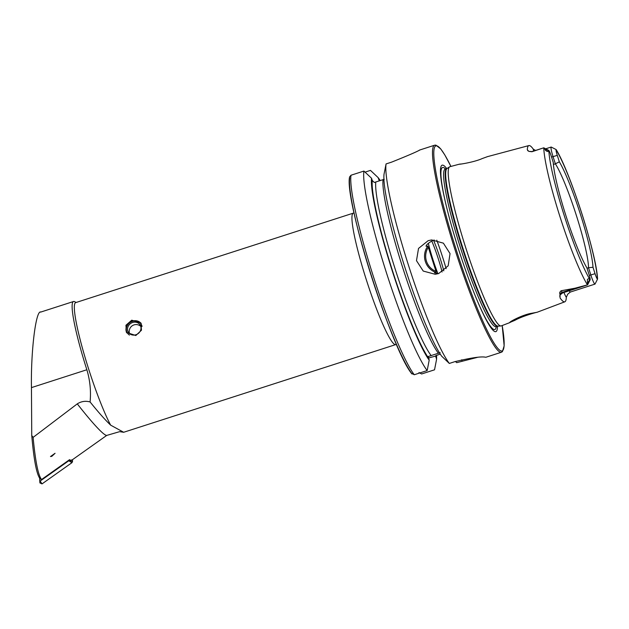 <?xml version="1.0" encoding="UTF-8"?>
<svg xmlns="http://www.w3.org/2000/svg" width="629" height="629" viewBox="0 0 629 629"><rect width="100%" height="100%" fill="white"/><g stroke="black" fill="none" stroke-linecap="round" stroke-linejoin="round"><path stroke-width="0.94" d="M487.365 156.692L482.239 158.555C473.566 162.463 457.401 164.727 459.445 164.161L449.924 166.693A83.633 9.757 72.1 0 0 449.593 166.842A83.633 9.757 72.1 0 0 466.246 249.304A83.633 9.757 72.1 0 0 500.881 325.971A83.633 9.757 72.1 0 0 500.951 325.964A83.633 9.757 72.1 0 0 501.242 325.893L509.993 322.535C507.823 322.669 522.18 314.728 531.623 313.281L537.024 312.298C539.053 311.63 523.265 315.616 514.954 320.295L509.883 322.449M135.825 335.516L141.462 330.217L140.912 322.992L131.728 320.192L125.934 325.256L126.421 332.379L135.825 335.516M76.148 302.47L74.607 301.668A70.786 8.256 72.1 0 0 73.735 301.456A70.786 8.256 72.1 0 0 73.538 301.503A70.786 8.256 72.1 0 0 86.857 369.75C90.026 380.262 91.103 390.994 90.096 401.955C98.289 412.16 105.137 419.889 110.649 425.149A69.064 8.059 -107.9 0 1 83.602 352.358A69.064 8.059 -107.9 0 1 75.692 302.62L353.317 213.137A69.064 8.059 72.1 0 0 366.573 280.534A69.064 8.059 72.1 0 0 395.492 344.645A69.064 8.059 72.1 0 0 395.688 344.606L396.443 344.393M40.846 312.063C35.939 309.413 30.774 350.958 31.45 387.613L86.857 369.75M55.069 453.289L50.469 456.552L51.782 456.355L55.069 453.289M428.176 240.663L431.628 239.932L443.398 243.164L450.042 253.605L448.17 265.808L438.672 273.552L435.205 274.275L423.238 271.068L416.484 260.665L418.521 248.431L428.176 240.663M589.31 275.447L590.82 274.959A9.75 1.14 72.1 0 0 594.94 284.119A9.75 1.14 72.1 0 0 594.963 284.111A9.75 1.14 72.1 0 0 595.01 284.096L597.534 279.119M569.261 290.779A9.75 1.14 72.1 0 0 570.299 292.06L567.712 294.199L566.312 297.328A80.213 9.356 72.1 0 1 564.818 301.802L537.024 312.298M533.526 151.102A14.782 1.722 -107.9 0 1 533.274 149.12A79.521 9.278 72.1 0 0 529.044 145.543A79.521 9.278 72.1 0 0 528.879 145.574A79.521 9.278 72.1 0 0 527.306 149.741L528.816 151.377L531.977 151.731L543.731 147.815L544.934 149.089C545.036 150.795 548.795 152.627 548.276 150.63L548.85 150.473A74.521 8.688 72.1 0 0 564.244 215.621A74.521 8.688 72.1 0 0 590.104 279.866L589.632 279.724C589.208 278.671 588.469 278.553 587.415 279.37L587.415 284.882L575.055 288.2L561.202 290.747C559.826 291.825 559.401 292.87 559.936 293.877L560.077 297.973A80.213 9.356 72.1 0 0 564.543 301.873A80.213 9.356 72.1 0 0 564.818 301.802M556.272 149.796L556.075 149.718A5.975 0.7 -107.9 0 0 557.286 155.371L559.338 161.818A60.997 7.116 72.1 0 1 580.355 214.096A60.997 7.116 72.1 0 1 592.99 267.254L588.524 267.757A58.701 6.848 72.1 0 0 576.329 215.338A58.701 6.848 72.1 0 0 555.36 163.831L559.338 161.818M557.286 155.371L553.056 156.629A9.946 1.164 -107.9 0 1 551.185 147.044L556.146 149.568C570.094 171.741 596.386 253.66 597.534 278.592L597.55 278.899M550.713 147.202L551.208 147.037A9.946 1.164 -107.9 0 1 551.208 147.037L545.697 148.814M428.333 243.274A31.08 3.625 72.1 0 0 437.926 273.678M434.254 240.026L432.139 240.868C428.184 243.187 426.163 244.988 426.061 246.254L427.806 246.073L428.325 247.307L435.999 271.366L436.274 272.624L434.505 272.829L438.169 273.701M446.739 168.619A87.447 10.198 72.1 0 0 442.423 165.128A87.447 10.198 72.1 0 0 446.15 205.306A87.447 10.198 72.1 0 0 475.626 296.746A87.447 10.198 72.1 0 0 495.581 331.695A87.447 10.198 72.1 0 0 497.523 326.184M486.296 357.123A108.77 12.69 -107.9 0 1 486.209 357.154A108.77 12.69 -107.9 0 1 485.902 357.217A108.77 12.69 -107.9 0 1 485.478 357.209C481.46 356.273 471.207 357.767 454.728 361.699L449.318 363.444L441.66 356.156A99.909 11.652 72.1 0 1 404.093 264.856A99.909 11.652 72.1 0 1 384.02 174.241L386.064 163.925A108.77 12.69 72.1 0 0 407.883 263.417A108.77 12.69 72.1 0 0 449.318 363.444M455.42 361.478L456.685 362.674L477.238 357.414M459.445 164.161L461.309 163.98M533.274 149.12L535.554 150.449M110.649 425.149L123.669 432.272L395.688 344.606M41.569 479.518L40.028 478.732C36.608 474.274 33.848 459.854 31.749 435.48L33.101 437.391C35.389 461.411 38.212 475.453 41.569 479.518L69.567 459.657L70.291 460.279L72.249 459.862L106.71 435.425L119.659 431.651L123.622 432.272M31.749 435.48L31.45 387.613M548.637 150.362L548.85 150.473A5.975 0.7 72.1 0 1 551.208 156.008L553.268 162.455A60.997 7.116 72.1 0 0 565.896 215.605A60.997 7.116 72.1 0 0 586.912 267.883L588.972 274.33A5.779 0.676 -107.9 0 1 590.12 279.842A5.779 0.676 -107.9 0 1 590.104 279.866M587.03 268.245L588.524 267.757L590.82 274.959L595.05 273.701L592.99 267.254M595.05 273.701A5.779 0.676 72.1 0 0 597.401 279.103A74.521 8.688 72.1 0 0 581.911 213.781A74.521 8.688 72.1 0 0 556.075 149.718M553.41 164.452L555.36 163.831L553.056 156.629L551.562 157.116M419 372.549L421.619 373.972L434.537 369.813L436.557 359.411A99.909 11.652 72.1 0 0 436.55 355.322M436.557 359.411L435.724 355.692L440.253 354.111M384.209 179.281L374.318 182.465L372.274 180.515L371.55 178.259L363.924 171.064A108.77 12.69 72.1 0 0 385.734 270.556A108.77 12.69 72.1 0 0 427.17 370.575L414.252 374.742L411.633 373.312A106.702 12.446 72.1 0 1 371.102 275.321A106.702 12.446 72.1 0 1 349.693 177.905M363.924 171.064L351.006 175.232L349.614 176.914C343.945 199.322 392.213 351.194 411.995 373.996M365.056 172.126L370.473 170.38L378.1 177.575L379.303 180.751M380.238 180.594A99.909 11.652 72.1 0 0 378.1 177.575M371.55 178.259A99.909 11.652 72.1 0 0 391.623 268.874A99.909 11.652 72.1 0 0 429.19 360.173L427.17 370.575M440.182 352.649L428.357 356.462L429.19 360.173M435.685 356.053L428.498 358.019M419.779 150.032C416.618 151.848 407.183 155.898 391.482 162.18L386.064 163.925M442.101 272.003A29.351 3.42 72.1 0 0 431.769 241.041M443.799 270.847A31.08 3.625 72.1 0 0 433.57 240.262M548.747 150.402L543.849 147.846A9.946 1.164 72.1 0 0 543.731 147.815M590.12 279.842L587.628 284.788A9.75 1.14 -107.9 0 1 587.525 284.89A9.75 1.14 -107.9 0 1 587.415 284.882M33.101 437.391L77.281 403.865C81.235 401.333 85.513 400.697 90.096 401.955M68.938 460.106L72.516 461.56L71.934 462.685L42.009 483.905L39.886 482.899L39.651 478.252M72.516 459.673L72.516 461.56M71.934 462.685L68.789 460.766L40.17 481.059L42.009 483.905M39.643 480.784L40.17 481.059L39.643 480.784M129.44 335.068A8.146 7.43 147.1 0 1 130.054 322.512A8.146 7.43 147.1 0 1 142.06 326.459M126.806 332.922A8.633 7.87 147.1 0 1 129.912 322.315A8.633 7.87 147.1 0 1 141.242 323.558M130.698 323.44A6.903 6.298 147.1 0 1 140.07 324.871A6.903 6.298 147.1 0 1 137.853 333.802A6.903 6.298 147.1 0 1 128.481 332.379A6.903 6.298 147.1 0 1 130.698 323.44M594.963 284.111L570.322 292.06A9.75 1.14 72.1 0 0 570.322 292.06A9.75 1.14 72.1 0 0 570.346 292.045M548.276 150.63L544.934 149.089M446.15 268.646A54.298 6.337 72.1 0 0 436.785 240.192M444.9 169.154L446.834 168.596A82.776 9.655 72.1 0 0 462.724 249.367A82.776 9.655 72.1 0 0 497.382 326.207A82.776 9.655 72.1 0 0 497.618 326.16L500.881 325.971M446.834 168.596L447.038 168.493A82.847 9.663 72.1 0 0 463.534 250.177A82.847 9.663 72.1 0 0 497.846 326.113M445.238 169.107A82.776 9.655 72.1 0 0 461.136 249.878A82.776 9.655 72.1 0 0 495.794 326.718A82.776 9.655 72.1 0 0 496.022 326.671L497.618 326.16M445.513 169.02A85.135 9.93 72.1 0 0 442.816 167.432A85.135 9.93 72.1 0 0 446.307 205.935M475.382 296.157A85.135 9.93 72.1 0 0 494.567 329.588A85.135 9.93 72.1 0 0 496.297 326.585M419.354 150.134L434.655 145.205A108.77 12.69 72.1 0 0 455.538 251.348A108.77 12.69 72.1 0 0 501.085 352.326A108.77 12.69 72.1 0 0 501.392 352.256L502.406 351.642L504.151 345.84L502.201 325.531M434.655 145.205L435.85 145.11L440.732 148.908L444.852 155.009L450.922 166.426A107.74 12.564 72.1 0 0 436.251 145.81A107.74 12.564 72.1 0 0 456.229 249.744A107.74 12.564 72.1 0 0 501.745 351.021A107.74 12.564 72.1 0 0 502.186 325.539M543.77 147.839A78.664 9.176 72.1 0 0 559.999 216.761A78.664 9.176 72.1 0 0 587.423 284.835M435.826 357.13A97.637 11.385 72.1 0 0 435.866 355.605M351.006 175.232A108.77 12.69 72.1 0 0 372.816 274.724A108.77 12.69 72.1 0 0 414.252 374.742M379.554 180.814A97.637 11.385 72.1 0 0 378.823 179.831M372.274 180.515A97.637 11.385 72.1 0 0 391.891 268.842A97.637 11.385 72.1 0 0 428.459 357.893M375.796 182.025A94.877 11.063 72.1 0 0 395.374 269.692A94.877 11.063 72.1 0 0 431.219 355.668M383.045 179.69A94.877 11.063 72.1 0 0 402.623 267.356A94.877 11.063 72.1 0 0 438.46 353.333M462.095 360.928L461.725 359.764M527.896 150.818A14.782 1.722 72.1 0 0 527.306 149.741M528.816 151.377L532.11 151.558A9.946 1.164 72.1 0 0 531.977 151.731M563.938 292.493A14.577 1.698 72.1 0 0 566.312 297.328M559.889 295.945A14.577 1.698 -107.9 0 1 560.077 297.973M559.936 293.877A4.835 4.474 145.6 0 1 562.279 292.32L561.202 290.747M587.525 284.89L562.876 292.831A9.75 1.14 -107.9 0 1 562.279 292.32L575.055 288.2M587.431 283.498L589.632 279.724M436.274 272.624A17.266 17.14 84 0 1 427.806 246.073M428.325 247.307A16.228 16.11 -96 0 0 435.999 271.366M77.281 403.865A86.33 7.171 54.7 0 0 106.71 435.425M73.538 301.503L40.602 312.118M354.048 212.869L353.317 213.137M486.209 357.154L501.392 352.256M528.879 145.574L487.113 156.739M447.038 168.493L449.593 166.842M532.11 151.558L541.388 148.57M562.876 292.831C558.324 295.772 560.431 296.157 559.81 296.44L559.779 295.976M140.754 326.357A6.903 6.903 0 0 0 129.558 333.614"/></g></svg>
